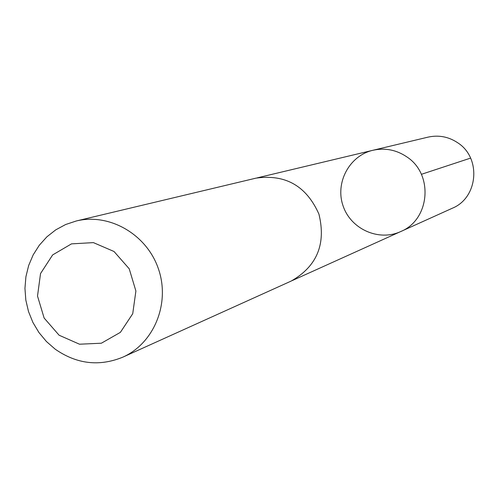 <?xml version="1.0" encoding="UTF-8"?>
<svg xmlns="http://www.w3.org/2000/svg" width="499" height="499" viewBox="0 0 499 499"><rect width="100%" height="100%" fill="white"/><g stroke="black" fill="none" stroke-linecap="round" stroke-linejoin="round"><path stroke-width="0.75" d="M406.916 156.942C433.831 174.388 429.926 219.803 400.672 231.573C378.747 241.709 350.778 229.122 343.075 205.862C334.935 182.753 349.35 155.676 372.896 150.28C385.085 147.623 396.424 149.843 406.916 156.942C433.831 174.388 429.926 219.803 400.672 231.573L452.319 208.233C478.061 197.866 481.554 158.146 457.932 142.92C448.72 136.72 438.752 134.792 428.03 137.138L372.896 150.28C385.085 147.623 396.424 149.843 406.916 156.942M122.835 357.153L291.16 281.074C316.984 266.372 326.246 244.048 318.93 214.108C306.392 185.959 285.416 173.97 255.987 178.143L76.303 220.976L65.643 224.519L55.751 229.852L46.894 236.819L39.302 245.24L33.177 254.87L28.674 265.462L25.911 276.727L24.95 288.366L25.823 300.067L28.499 311.532L32.909 322.448L38.941 332.534L46.432 341.522L55.183 349.169C76.715 364.114 99.264 366.771 122.835 357.153C154.097 343.281 170.402 303.348 158.451 268.942C146.849 234.418 109.518 212.817 76.303 220.976M59.094 335.216L79.503 344.21L101.372 343.212L120.384 332.353L132.728 313.721L135.896 291.017L129.216 268.786L114.028 251.502L93.407 242.62L71.494 243.868L52.645 254.92L40.538 273.552L37.512 296.057L44.13 318.044L59.094 335.216M421.362 174.326L470.594 158.102M292.189 280.594L400.672 231.573M257.097 177.893L372.896 150.28"/></g></svg>
